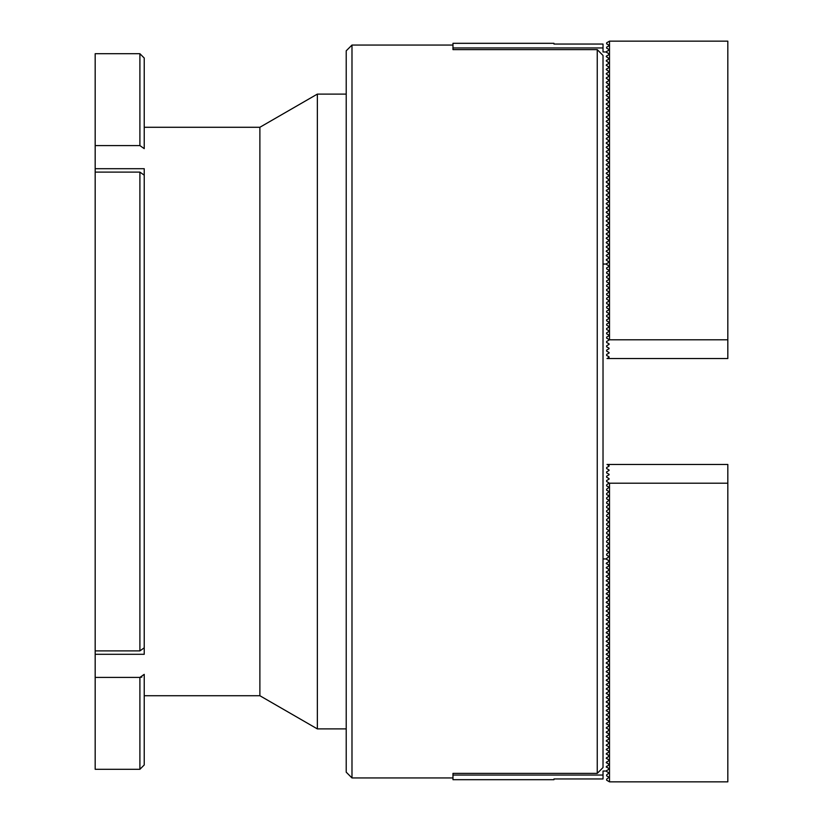 <?xml version="1.0" encoding="UTF-8"?>
<svg xmlns="http://www.w3.org/2000/svg" width="823" height="823" viewBox="0 0 823 823"><rect width="100%" height="100%" fill="white"/><g stroke="black" fill="none" stroke-linecap="round" stroke-linejoin="round"><path stroke-width="1.23" d="M141.854 677.082L139.9 677.411L139.9 769.299L95.18 769.299L95.18 677.411L139.9 677.411L144.231 674.356L144.231 764.968L144.231 674.356M139.9 145.589L95.18 145.589L95.18 53.701L139.9 53.701L144.231 58.032L144.231 148.644L139.9 145.589L139.9 53.701M144.231 148.644L144.231 58.032M95.18 145.589L95.18 677.411M95.18 168.705L144.231 168.705L144.231 195.226M139.9 172.11L144.231 175.176L144.231 647.824L139.9 650.89L139.9 172.11L95.18 172.11M144.231 627.774L144.231 654.295L95.18 654.295M95.18 650.89L139.9 650.89M259.883 695.723L259.883 127.277L317.359 94.1L317.359 728.9L259.883 695.723L144.231 695.723M144.231 622.281L144.231 200.719M597.251 773.383L597.251 49.617L603.022 55.46L603.022 767.54L597.251 773.383L452.979 773.383L452.979 775.04L603.022 775.04L603.022 771.028L606.057 771.028L608.794 769.279L608.794 768.445L606.201 766.954L608.794 764.958L608.794 764.125L606.201 762.623L608.794 760.627L608.794 759.794L606.201 758.292L608.794 756.296L608.794 755.463L606.201 753.971L608.794 751.965L608.794 751.132L606.201 749.64L608.794 747.644L608.794 746.811L606.201 745.309L608.794 743.313L608.794 742.48L606.201 740.978L608.794 738.982L608.794 738.149L606.201 736.657L608.794 734.661L608.794 733.828L606.201 732.326L608.794 730.33L608.794 729.497L606.201 727.995L608.794 725.999L608.794 725.166L606.201 723.674L608.794 721.668L608.794 720.835L606.201 719.343L608.794 717.347L608.794 716.514L606.201 715.012L608.794 713.016L608.794 712.183L606.201 710.681L608.794 708.685L608.794 707.852L606.201 706.36L608.794 704.354L608.794 703.521L606.201 702.029L608.794 700.034L608.794 699.2L606.201 697.698L608.794 695.702L608.794 694.869L606.201 693.367L608.794 691.371L608.794 690.538L606.201 689.046L608.794 687.051L608.794 686.217L606.201 684.715L608.794 682.72L608.794 681.886L606.201 680.384L608.794 678.389L608.794 677.555L606.201 676.064L608.794 674.058L608.794 673.224L606.201 671.733L608.794 669.737L608.794 668.904L606.201 667.402L608.794 665.406L608.794 664.572L606.201 663.071L608.794 661.075L608.794 660.241L606.201 658.75L608.794 656.744L608.794 655.921L606.201 654.419L608.794 652.423L608.794 651.59L606.201 650.088L608.794 648.092L608.794 647.259L606.201 645.757L608.794 643.761L608.794 642.928L606.201 641.436L608.794 639.44L608.794 638.607L606.201 637.105L608.794 635.109L608.794 634.276L606.201 632.774L608.794 630.778L608.794 629.945L606.201 628.453L608.794 626.447L608.794 625.614L606.201 624.122L608.794 622.126L608.794 621.293L606.201 619.791L608.794 617.795L608.794 616.962L606.201 615.46L608.794 613.464L608.794 612.631L606.201 611.139L608.794 609.143L608.794 608.31L606.201 606.808L608.794 604.812L608.794 603.979L606.201 602.477L608.794 600.481L608.794 599.648L606.201 598.146L608.794 596.15L608.794 595.317L606.201 593.825L608.794 591.83L608.794 590.996L606.201 589.494L608.794 587.499L608.794 586.665L606.201 585.163L608.794 583.168L608.794 582.334L606.201 580.843L608.794 578.836L608.794 578.003L606.201 576.511L608.794 574.516L608.794 573.682L606.201 572.18L608.794 570.185L608.794 569.351L606.201 567.849L608.794 565.854L608.794 565.02L606.201 563.529L608.794 561.533L608.794 560.7L606.057 558.951L603.022 558.951M452.979 45.049L351.987 45.049L351.987 777.951L452.979 777.951M452.979 47.96L603.022 47.96L603.022 44.051L553.972 44.051L553.972 43.31L452.979 43.31L452.979 49.617L597.251 49.617M351.987 777.951L346.216 772.18L346.216 50.82L351.987 45.049M603.022 775.04L603.022 778.949L553.972 778.949L553.972 779.69L452.979 779.69L452.979 775.04M609.082 469.974L606.633 468.554L606.633 467.557L609.082 466.137M609.082 474.295L606.633 472.886L606.633 471.888L609.082 470.468M609.082 478.626L606.633 477.206L606.633 476.208L609.082 474.799M606.633 770.534L606.633 771.532L609.082 772.941L606.633 774.855L606.633 775.852L609.082 777.272L606.633 779.186L606.633 780.183L609.514 781.85L609.514 483.204L606.633 481.496L609.082 482.957L606.633 484.87L606.633 485.868L609.082 487.278L606.633 489.201L606.633 490.199L609.082 491.609L606.633 493.522L606.633 494.52L609.082 495.94L606.633 497.853L606.633 498.851L609.082 500.271L606.633 502.184L606.633 503.182L609.082 504.592L606.633 506.505L606.633 507.513L609.082 508.923L606.633 510.836L606.633 511.834L609.082 513.254L606.633 515.167L606.633 516.165L609.082 517.585L606.633 519.498L606.633 520.496L609.082 521.905L606.633 523.819L606.633 524.817L609.082 526.236L606.633 528.15L606.633 529.148L609.082 530.568L606.633 532.481L606.633 533.479L609.082 534.888L606.633 536.802L606.633 537.81L609.082 539.219L606.633 541.133L606.633 542.131L609.082 543.55L606.633 545.464L606.633 546.462L609.082 547.881L606.633 549.795L606.633 550.793L609.082 552.202L606.633 554.116L606.633 555.124L609.082 556.533L606.633 558.447L606.633 559.445M606.633 481.496L606.633 480.539L609.082 479.13M606.633 562.778L606.633 563.776M606.633 567.109L606.633 568.107M606.633 571.429L606.633 572.427M606.633 575.761L606.633 576.758M606.633 580.092L606.633 581.089M606.633 584.412L606.633 585.42M606.633 588.743L606.633 589.741M606.633 593.074L606.633 594.072M606.633 597.405L606.633 598.403M606.633 601.726L606.633 602.734M606.633 606.057L606.633 607.055M606.633 610.388L606.633 611.386M606.633 614.719L606.633 615.717M606.633 619.04L606.633 620.038M606.633 623.371L606.633 624.369M606.633 627.702L606.633 628.7M606.633 632.023L606.633 633.031M606.633 636.354L606.633 637.352M606.633 640.685L606.633 641.683M606.633 645.016L606.633 646.014M606.633 649.337L606.633 650.335M606.633 653.668L606.633 654.666M606.633 657.999L606.633 658.997M606.633 662.32L606.633 663.328M606.633 666.651L606.633 667.648M606.633 670.982L606.633 671.98M606.633 675.313L606.633 676.311M606.633 679.633L606.633 680.642M606.633 683.964L606.633 684.962M606.633 688.295L606.633 689.293M606.633 692.627L606.633 693.624M606.633 696.947L606.633 697.945M606.633 701.278L606.633 702.276M606.633 705.609L606.633 706.607M606.633 709.93L606.633 710.938M606.633 714.261L606.633 715.259M606.633 718.592L606.633 719.59M606.633 722.923L606.633 723.921M606.633 727.244L606.633 728.252M606.633 731.575L606.633 732.573M606.633 735.906L606.633 736.904M606.633 740.237L606.633 741.235M606.633 744.558L606.633 745.556M606.633 748.889L606.633 749.887M606.633 753.22L606.633 754.218M606.633 757.541L606.633 758.549M606.633 761.872L606.633 762.87M606.633 766.203L606.633 767.201M608.794 560.7L608.794 561.533M608.794 565.02L608.794 565.854M608.794 569.351L608.794 570.185M608.794 573.682L608.794 574.516M608.794 725.166L608.794 725.999M608.794 729.497L608.794 730.33M608.794 733.828L608.794 734.661M608.794 738.149L608.794 738.982M608.794 742.48L608.794 743.313M608.794 746.811L608.794 747.644M608.794 751.132L608.794 751.965M608.794 755.463L608.794 756.296M608.794 759.794L608.794 760.627M608.794 764.125L608.794 764.958M608.794 768.445L608.794 769.279M608.794 578.003L608.794 578.836M608.794 582.334L608.794 583.168M608.794 586.665L608.794 587.499M608.794 590.996L608.794 591.83M608.794 595.317L608.794 596.15M608.794 599.648L608.794 600.481M608.794 603.979L608.794 604.812M608.794 608.31L608.794 609.143M608.794 612.631L608.794 613.464M608.794 616.962L608.794 617.795M608.794 621.293L608.794 622.126M608.794 625.614L608.794 626.447M608.794 629.945L608.794 630.778M608.794 634.276L608.794 635.109M608.794 638.607L608.794 639.44M608.794 642.928L608.794 643.761M608.794 647.259L608.794 648.092M608.794 651.59L608.794 652.423M608.794 655.921L608.794 656.744M608.794 660.241L608.794 661.075M608.794 664.572L608.794 665.406M608.794 668.904L608.794 669.737M608.794 673.224L608.794 674.058M608.794 677.555L608.794 678.389M608.794 681.886L608.794 682.72M608.794 686.217L608.794 687.051M608.794 690.538L608.794 691.371M608.794 694.869L608.794 695.702M608.794 699.2L608.794 700.034M608.794 703.521L608.794 704.354M608.794 707.852L608.794 708.685M608.794 712.183L608.794 713.016M608.794 716.514L608.794 717.347M608.794 720.835L608.794 721.668M609.514 483.204L727.82 483.204L727.82 781.85L609.514 781.85M727.82 483.204L727.82 464.45L607.014 464.45L609.082 465.643M609.082 356.863L606.633 355.443L606.633 354.446L609.082 353.026M609.082 352.532L606.633 351.112L606.633 350.114L609.082 348.705M609.082 348.201L606.633 346.792L606.633 345.794L609.082 344.374M609.082 343.87L606.633 342.461L606.633 341.463L609.082 340.043M609.082 339.549L606.633 338.13L606.633 337.132L609.082 335.722M609.082 335.218L606.633 333.799L606.633 332.801L609.082 331.391M609.082 330.887L606.633 329.478L606.633 328.48L609.082 327.06M609.082 326.566L606.633 325.147L606.633 324.149L609.082 322.729M609.082 322.235L606.633 320.816L606.633 319.818L609.082 318.408M609.082 317.904L606.633 316.495L606.633 315.487L609.082 314.077M609.082 313.573L606.633 312.164L606.633 311.166L609.082 309.746M609.082 309.253L606.633 307.833L606.633 306.835L609.082 305.415M609.082 304.921L606.633 303.502L606.633 302.504L609.082 301.095M609.082 300.59L606.633 299.181L606.633 298.183L609.082 296.764M609.082 296.259L606.633 294.85L606.633 293.852L609.082 292.432M609.082 291.939L606.633 290.519L606.633 289.521L609.082 288.112M609.082 287.608L606.633 286.198L606.633 285.19L609.082 283.781M609.082 283.277L606.633 281.867L606.633 280.869L609.082 279.45M609.082 278.956L606.633 277.536L606.633 276.538L609.082 275.119M609.082 274.625L606.633 273.205L606.633 272.207L609.082 270.798M609.082 270.294L606.633 268.884L606.633 267.876L609.082 266.467M609.082 265.963L606.633 264.553L606.633 263.555M606.633 260.222L606.633 259.224M606.633 255.891L606.633 254.893M606.633 251.571L606.633 250.573M606.633 247.239L606.633 246.242M606.633 242.908L606.633 241.911M606.633 238.588L606.633 237.58M606.633 234.257L606.633 233.259M606.633 229.926L606.633 228.928M606.633 225.595L606.633 224.597M606.633 221.274L606.633 220.266M606.633 216.943L606.633 215.945M606.633 212.612L606.633 211.614M606.633 208.281L606.633 207.283M606.633 203.96L606.633 202.962M606.633 199.629L606.633 198.631M606.633 195.298L606.633 194.3M606.633 190.977L606.633 189.969M606.633 186.646L606.633 185.648M606.633 182.315L606.633 181.317M606.633 177.984L606.633 176.986M606.633 173.663L606.633 172.665M606.633 169.332L606.633 168.334M606.633 165.001L606.633 164.003M606.633 160.68L606.633 159.672M606.633 156.349L606.633 155.352M606.633 152.018L606.633 151.021M606.633 147.687L606.633 146.689M606.633 143.367L606.633 142.358M606.633 139.036L606.633 138.038M606.633 134.705L606.633 133.707M606.633 130.373L606.633 129.376M606.633 126.053L606.633 125.055M606.633 121.722L606.633 120.724M606.633 117.391L606.633 116.393M606.633 113.07L606.633 112.062M606.633 108.739L606.633 107.741M606.633 104.408L606.633 103.41M606.633 100.077L606.633 99.079M606.633 95.756L606.633 94.748M606.633 91.425L606.633 90.427M606.633 87.094L606.633 86.096M606.633 82.763L606.633 81.765M606.633 78.442L606.633 77.444M606.633 74.111L606.633 73.113M606.633 69.78L606.633 68.782M606.633 65.459L606.633 64.451M606.633 61.128L606.633 60.13M606.633 56.797L606.633 55.799M606.633 52.466L606.633 51.468L609.082 50.059M609.082 49.555L606.633 48.145L606.633 47.148L609.082 45.728M606.633 341.504L609.514 339.796L609.514 41.15L606.633 42.817L606.633 43.814L609.082 45.224M609.514 339.796L727.82 339.796L727.82 41.15L609.514 41.15M608.794 54.555L608.794 53.721L609.082 54.38L606.201 56.55L609.082 58.711L606.201 60.881L609.082 63.042L606.201 65.202L609.082 67.373L606.201 69.533L609.082 71.694L606.201 73.864L609.082 76.025L606.201 78.185L609.082 80.356L606.201 82.516L609.082 84.687L606.201 86.847L609.082 89.007L606.201 91.178L609.082 93.338L606.201 95.499L609.082 97.67L606.201 99.83L609.082 101.99L606.201 104.161L609.082 106.321L606.201 108.492L609.082 110.652L606.201 112.813L609.082 114.983L606.201 117.144L609.082 119.304L606.201 121.475L609.082 123.635L606.201 125.796L609.082 127.966L606.201 130.127L609.082 132.297L606.201 134.458L609.082 136.618L606.201 138.789L609.082 140.949L606.201 143.109L609.082 145.28L606.201 147.44L609.082 149.601L606.201 151.771L609.082 153.932L606.201 156.092L609.082 158.263L606.201 160.423L609.082 162.594L606.201 164.754L609.082 166.915L606.201 169.085L609.082 171.246L606.201 173.406L609.082 175.577L606.201 177.737L609.082 179.898L606.201 182.068L609.082 184.229L606.201 186.399L609.082 188.56L606.201 190.72L609.082 192.891L606.201 195.051L609.082 197.211L606.201 199.382L609.082 201.542L606.201 203.703L609.082 205.873L606.201 208.034L609.082 210.204L606.201 212.365L609.082 214.525L606.201 216.696L609.082 218.856L606.201 221.017L609.082 223.187L606.201 225.348L609.082 227.508L606.201 229.679L609.082 231.839L606.201 234.01L609.082 236.17L606.201 238.331L609.082 240.501L606.201 242.662L609.082 244.822L606.201 246.993L609.082 249.153L606.201 251.313L609.082 253.484L606.201 255.644L609.082 257.815L606.201 259.975L609.082 262.136L606.057 264.049L603.022 264.049M609.082 357.357L607.014 358.55L727.82 358.55L727.82 339.796M603.022 47.96L603.022 51.972L606.057 51.972L608.794 53.721M608.794 262.3L608.794 261.467M608.794 257.98L608.794 257.146M608.794 253.649L608.794 252.815M608.794 249.318L608.794 248.484M608.794 244.997L608.794 244.164M608.794 240.666L608.794 239.832M608.794 236.335L608.794 235.501M608.794 232.004L608.794 231.17M608.794 227.683L608.794 226.85M608.794 223.352L608.794 222.519M608.794 219.021L608.794 218.188M608.794 214.69L608.794 213.857M608.794 210.369L608.794 209.536M608.794 206.038L608.794 205.205M608.794 201.707L608.794 200.874M608.794 197.386L608.794 196.553M608.794 193.055L608.794 192.222M608.794 188.724L608.794 187.891M608.794 184.393L608.794 183.56M608.794 180.072L608.794 179.239M608.794 175.741L608.794 174.908M608.794 171.41L608.794 170.577M608.794 167.079L608.794 166.256M608.794 162.759L608.794 161.925M608.794 158.428L608.794 157.594M608.794 154.096L608.794 153.263M608.794 149.776L608.794 148.942M608.794 145.445L608.794 144.611M608.794 141.114L608.794 140.28M608.794 136.783L608.794 135.949M608.794 132.462L608.794 131.629M608.794 128.131L608.794 127.298M608.794 123.8L608.794 122.966M608.794 119.479L608.794 118.646M608.794 115.148L608.794 114.315M608.794 110.817L608.794 109.984M608.794 106.486L608.794 105.653M608.794 102.165L608.794 101.332M608.794 97.834L608.794 97.001M608.794 93.503L608.794 92.67M608.794 89.172L608.794 88.339M608.794 84.851L608.794 84.018M608.794 80.52L608.794 79.687M608.794 76.189L608.794 75.356M608.794 71.868L608.794 71.035M608.794 67.537L608.794 66.704M608.794 63.206L608.794 62.373M608.794 58.875L608.794 58.042M139.9 769.299L144.231 764.968M259.883 127.277L144.231 127.277M346.216 94.1L317.359 94.1M346.216 728.9L317.359 728.9"/></g></svg>

